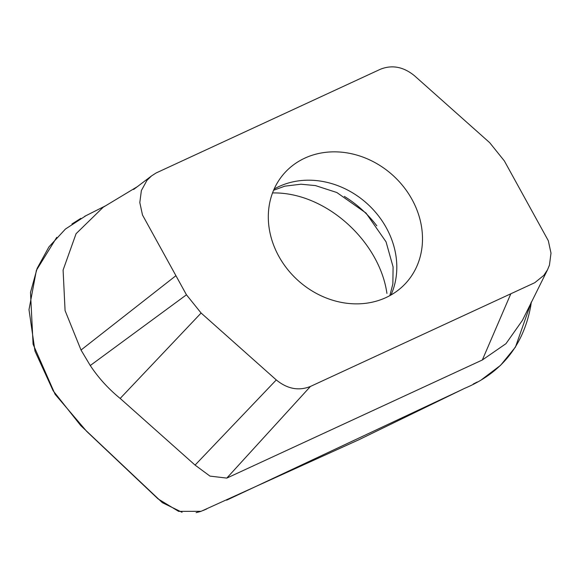 <?xml version="1.0" encoding="UTF-8"?>
<svg xmlns="http://www.w3.org/2000/svg" width="580" height="580" viewBox="0 0 580 580"><rect width="100%" height="100%" fill="white"/><g stroke="black" fill="none" stroke-linecap="round" stroke-linejoin="round"><path stroke-width="0.87" d="M276.29 379.936C287.317 388.948 298.707 391.123 310.438 386.447L534.767 282.707L543.815 275.399L547.556 269.729L549.441 265.154L551 253.141L548.317 240.722L504.353 160.914L489.701 142.687L414.519 75.777C403.484 66.765 392.102 64.59 380.364 69.267L156.042 173.007L151.525 175.928L146.987 180.315L141.368 190.559L139.809 202.572L142.492 214.992L186.456 294.799L201.108 313.026L276.29 379.936L195.076 465.095L120.176 398.438L201.108 313.026M411.814 199.092A81.91 70.796 42.2 0 0 284.707 172.847A81.91 70.796 42.2 0 0 278.994 256.621A81.91 70.796 42.2 0 0 406.094 282.866A81.91 70.796 42.2 0 0 411.814 199.092M547.556 269.729L522.442 320.327L505.963 343.679L482.335 359.992L226.802 478.101L310.438 386.447M226.802 478.101L209.975 476.108L195.076 465.095M120.176 398.438C108.46 388.89 98.484 377.921 90.263 365.531L186.456 294.799M90.263 365.531L81.019 350.037L65.076 310.59L63.097 270.07L76.074 233.696L103.175 207.256L137.975 186.289M482.335 359.984L510.791 293.842M86.05 215.63L65.46 229.027L48.938 246.899L37.142 268.38L30.494 292.472L33.089 344.252L55.093 394.298L86.725 431.418L158.035 498.873L178.625 511.379L201.079 511.313L358.781 439.792L464.573 388.361C501.323 373.027 523.377 345.593 530.743 306.073L531.316 302.035L515.446 347.094L500.554 365.335L481.697 379.574M272.535 192.937C325.568 191.799 379.566 241.302 386.925 293.415M477.267 381.995L473.244 384.018M462.507 389.39L226.657 500.177M206.77 508.921L203.196 510.473M200.506 511.509L196.12 512.633M182.033 512.27L162.356 502.664L80.794 425.647L53.15 390.789L34.988 351.139L29 309.669L36.38 270.338L56.739 237.358M71.971 223.981L80.837 218.363M84.636 216.34L87.979 214.665M81.019 350.037L175.849 275.746M390.992 294.995A81.91 70.796 42.2 0 0 367.256 203.747A81.91 70.796 42.2 0 0 274.123 189.065M376.804 225.823A103.755 89.668 42.2 0 0 344.332 196.395M133.625 189.479L151.525 175.928M86.036 215.637L105.567 205.806M389.854 295.633L392.863 283.903L393.095 266.945L386.055 241.845L366.024 213.056L336.835 192.517L315.462 185.593L300.998 184.215L284.824 186.158L273.601 190.255"/></g></svg>
